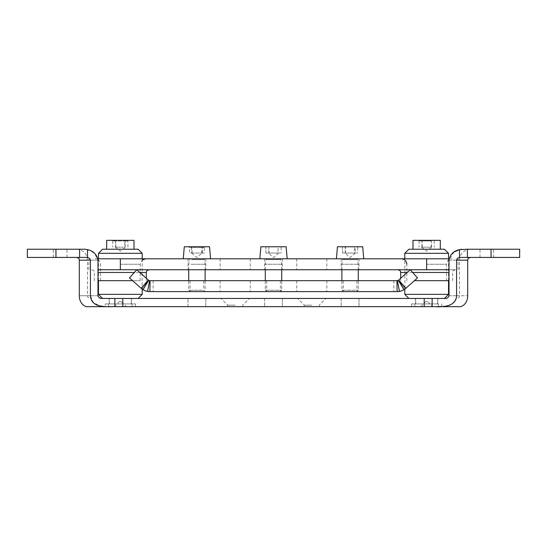 <?xml version="1.0" encoding="UTF-8"?>
<svg xmlns="http://www.w3.org/2000/svg" width="547" height="547" viewBox="0 0 547 547"><rect width="100%" height="100%" fill="white"/><g stroke="black" fill="none" stroke-linecap="round" stroke-linejoin="round"><path stroke-width="0.41" stroke-dasharray="2.73 2.05" d="M97.981 269.739L449.019 269.739M97.858 258.799L449.142 258.799M196.92 269.739L188.031 269.739L196.92 269.739M196.92 258.799L188.031 258.799L196.92 258.799M273.5 269.739L264.611 269.739L273.5 269.739M273.5 258.799L264.611 258.799L273.5 258.799M350.08 269.739L341.191 269.739L350.08 269.739M350.08 258.799L341.191 258.799L350.08 258.799M235.21 269.739L220.167 269.739L235.21 269.739M235.21 258.799L220.167 258.799L235.21 258.799M311.79 269.739L296.748 269.739L311.79 269.739M311.79 258.799L296.748 258.799L311.79 258.799M414.407 280.679L449.019 280.679M97.981 280.679L132.593 280.679M120.34 269.739L149.058 269.739L120.34 269.739L120.34 258.799L95.041 258.799L120.34 258.799M426.66 269.739L455.377 269.739L426.66 269.739L426.66 258.799L401.361 258.799L426.66 258.799M120.34 280.679L140.169 280.679L120.34 280.679M426.66 280.679L446.489 280.679L426.66 280.679M273.5 291.619L280.337 291.619L273.5 291.619M273.5 280.679L280.337 280.679L273.5 280.679M350.08 291.619L356.917 291.619L350.08 291.619M350.08 280.679L356.917 280.679L350.08 280.679M196.92 291.619L203.757 291.619L196.92 291.619M196.92 280.679L203.757 280.679L196.92 280.679M311.79 291.619L326.832 291.619L311.79 291.619M311.79 280.679L326.832 280.679L311.79 280.679M235.21 291.619L250.252 291.619L235.21 291.619M235.21 280.679L250.252 280.679L235.21 280.679M397.088 291.619L396.937 280.679A2.735 2.735 0 0 1 396.903 280.679L398.51 280.16L396.903 280.679L150.097 280.679L153.16 280.679L150.097 280.679L150.097 291.619L153.16 291.619L150.097 291.619L150.097 280.679L148.49 280.16L142.076 289.021A13.675 13.675 0 0 1 141.01 288.166A13.675 13.675 0 0 0 141.147 288.283L143.068 289.671A13.675 13.675 0 0 0 147.56 291.38L149.912 291.619A13.675 13.675 0 0 0 150.097 291.619L396.903 291.619L393.84 291.619L396.903 291.619L396.903 280.679L393.84 280.679L396.903 280.679L396.903 291.619A13.675 13.675 0 0 0 397.088 291.619L399.44 291.38A13.675 13.675 0 0 0 403.932 289.671L405.853 288.283A13.675 13.675 0 0 0 405.99 288.166A13.675 13.675 0 0 1 404.924 289.021L404.78 258.799M393.84 280.679L393.84 291.619L393.84 280.679M153.16 280.679L153.16 291.619L153.16 280.679M141.147 288.283L148.305 280.009A2.735 2.735 0 0 1 148.278 279.989A2.735 2.735 0 0 0 148.305 280.009L148.688 280.29A2.735 2.735 0 0 0 149.591 280.632L147.56 291.38M149.591 280.632L150.063 280.679L149.912 291.619M150.063 280.679A2.735 2.735 0 0 0 150.097 280.679L148.49 280.16L142.076 289.021C144.579 290.819 147.252 291.688 150.097 291.619M142.22 258.799L142.076 289.021A13.675 13.675 0 0 1 141.01 288.166L129.482 277.917L136.75 269.739L129.482 277.917L141.01 288.166L129.482 277.917L136.75 269.739L148.278 279.989A2.735 2.735 0 0 0 148.49 280.16M148.688 280.29L143.068 289.671M148.278 279.989L136.75 269.739L148.278 279.989L141.01 288.166L148.278 279.989M396.937 280.679L397.409 280.632L399.44 291.38M397.409 280.632A2.735 2.735 0 0 0 398.312 280.29L403.932 289.671M398.312 280.29L398.695 280.009L405.853 288.283M398.51 280.16L404.924 289.021A13.675 13.675 0 0 0 405.99 288.166L417.518 277.917L405.99 288.166L398.722 279.989L410.25 269.739L417.518 277.917L405.99 288.166L398.722 279.989A2.735 2.735 0 0 1 398.51 280.16L404.924 289.021C402.387 290.833 399.713 291.695 396.903 291.619M410.25 269.739L417.518 277.917L410.25 269.739L398.722 279.989L410.25 269.739M119.752 301.595L121.304 301.595L119.752 301.595M116.661 306.662L126.378 306.662L116.661 306.662M127.513 306.662L108.579 306.662L127.513 306.662M127.513 303.927L108.579 303.927L127.513 303.927M123.451 247.176L115.622 247.176L123.451 247.176M125.01 247.176L125.01 240.967L112.682 240.967L127.93 240.967L124.846 240.967L124.846 247.176M115.834 247.176L115.67 240.967M115.622 247.176L116.292 247.176M115.67 240.338L127.998 240.338L115.67 240.338M131.184 298.457L102.562 298.457L131.184 298.457M142.22 294.354L98.46 294.354M142.22 253.329L98.46 253.329M138.118 249.227L102.562 249.227M128.682 249.227L106.665 249.227L128.682 249.227M134.015 240.338L106.665 240.338M113.667 303.927L131.28 303.927L113.667 303.927M127.013 298.457L109.4 298.457L127.013 298.457M125.058 247.176L124.388 247.176M427.248 301.595L425.696 301.595L427.248 301.595M430.325 306.662L420.622 306.662L430.325 306.662M419.515 306.662L438.421 306.662L419.515 306.662M419.515 303.927L438.421 303.927L419.515 303.927M422.605 247.176L431.768 247.176L421.949 247.176L431.371 247.176L421.949 247.176L422.004 240.967L422.168 247.176M431.316 240.967L419.002 240.967L431.426 240.967L431.152 247.176M431.316 240.338L419.002 240.338L431.316 240.338M415.857 298.457L444.438 298.457L415.857 298.457M448.54 294.354L404.78 294.354M448.54 253.329L404.78 253.329M444.438 249.227L408.882 249.227M418.352 249.227L440.335 249.227L418.352 249.227M440.335 240.338L412.985 240.338M433.306 303.927L415.72 303.927L433.306 303.927M420.014 298.457L437.6 298.457L420.014 298.457M430.715 247.176L431.371 247.176M434.256 240.967L434.256 247.176M192.106 291.619L203.757 291.619L192.106 291.619M202.698 290.252L188.715 290.252L202.698 290.252M191.997 253.029L202.315 253.029L189.508 253.029L189.508 247.394L204.578 247.394L189.515 247.394M192.086 253.029L192.086 247.394L191.525 247.394M191.525 246.765L204.578 246.765L191.525 246.765M191.327 258.799L204.865 258.799L191.327 258.799M191.142 264.269L205.125 264.269L191.142 264.269M184.298 246.765L209.542 246.765M187.286 258.799L210.595 258.799L187.286 258.799M201.843 253.029L204.332 253.029L204.332 247.394M201.754 253.029L201.754 247.394L202.39 247.394L202.315 253.029M280.296 291.619L266.662 291.619L280.296 291.619M265.343 290.252L281.705 290.252L265.343 290.252M278.177 253.029L265.89 253.029L281.11 253.029L268.392 253.029L278.608 253.029L277.931 253.029L278.156 247.394L277.931 253.029M281.11 246.765L265.842 246.765L281.11 246.765M281.397 258.799L265.555 258.799L281.397 258.799M281.657 264.269L265.295 264.269L281.657 264.269M260.878 246.765L286.122 246.765M287.093 258.799L259.825 258.799L287.093 258.799M265.89 253.029L265.89 247.394L265.89 253.029M268.823 253.029L268.844 247.394L269.069 253.029M356.815 291.619L343.243 291.619L356.815 291.619M341.998 290.252L358.285 290.252L341.998 290.252M354.873 253.029L342.538 253.029L357.629 253.029L344.972 253.029L355.188 253.029L354.709 253.029L355.099 253.029L355.099 247.394L354.709 247.394L354.709 253.029M357.622 246.765L342.422 246.765L357.622 246.765M357.902 258.799L342.135 258.799L357.902 258.799M358.162 264.269L341.875 264.269L358.162 264.269M337.458 246.765L362.702 246.765M363.55 258.799L336.405 258.799L363.55 258.799M342.538 253.029L342.538 247.394L342.531 253.029M345.287 253.029L345.061 247.394L345.451 247.394L345.451 253.029M486.83 249.227L479.992 249.227L486.83 249.227M486.83 257.432L479.992 257.432L486.83 257.432M60.17 249.227L53.332 249.227L60.17 249.227M60.17 257.432L53.332 257.432L60.17 257.432M311.79 298.457L297.568 298.457L311.79 298.457M311.79 305.158L304.269 305.158L311.79 305.158M311.79 306.662L304.269 306.662L311.79 306.662M235.21 298.457L220.988 298.457L235.21 298.457M235.21 305.158L227.689 305.158L235.21 305.158M235.21 306.662L227.689 306.662L235.21 306.662M426.66 306.662L411.618 306.662L426.66 306.662M426.66 303.927L411.618 303.927L426.66 303.927M426.66 298.457L415.447 298.457L426.66 298.457M105.297 303.927L120.34 303.927L105.297 303.927L105.297 306.662L122.801 306.662L122.801 298.457L424.198 298.457L424.198 306.662L122.801 306.662M120.34 303.927L135.382 303.927L120.34 303.927M120.34 298.457L109.126 298.457L120.34 298.457M205.809 306.662L205.809 298.457L188.031 298.457L205.809 298.457L205.809 306.662L188.031 306.662L205.809 306.662M282.389 306.662L282.389 298.457L264.611 298.457L282.389 298.457L282.389 306.662L264.611 306.662L282.389 306.662M358.969 306.662L358.969 298.457L341.191 298.457L358.969 298.457L358.969 306.662L341.191 306.662L358.969 306.662M454.085 251.976L449.019 260.167L459.48 260.167L449.019 260.167L449.019 295.722C448.417 297.65 447.029 298.559 444.875 298.457L424.198 298.457M122.801 298.457L100.764 298.313M120.34 306.662L135.382 306.662L120.34 306.662M105.297 306.593L87.52 306.662L114.87 306.662L114.87 298.457M424.198 306.662L436.533 306.662M434.858 306.662L459.48 306.662L434.858 306.662L447.015 305.985L452.636 303.537L456.116 298.655M55.944 249.227L55.944 257.432L79.588 257.432L79.588 249.227L85.373 249.227L27.35 249.227M519.65 249.227L461.627 249.227M55.944 257.432L27.35 257.432M79.588 257.432L86.994 257.432A2.735 1.935 90 0 1 87.52 257.534L87.52 249.644L85.373 249.227M519.65 257.432L491.056 257.432L491.056 249.227M456.177 298.457L456.574 295.722L456.574 260.167C456.923 258.663 457.887 257.787 459.48 257.534A2.735 1.935 -90 0 1 460.006 257.432L491.056 257.432M432.13 306.662L432.13 298.457M467.411 257.432L467.411 249.227M459.48 257.534L459.48 249.644M87.52 257.534C89.113 257.787 90.084 258.669 90.426 260.167L90.426 295.722C75.739 295.722 75.739 295.722 90.426 295.722L93.38 302.682L100.286 306.046M99.492 297.862L97.981 295.722L97.981 260.167L87.52 260.167L97.981 260.167L94.522 253.227M89.428 250.211L91.26 251.005M103.745 306.505L101.92 306.32M341.191 298.457L341.191 306.662L341.191 298.457M264.611 298.457L264.611 306.662L264.611 298.457M188.031 306.662L188.031 298.457L188.031 306.662M412.684 272.474L407.173 272.474M400.678 272.474L449.019 272.474M97.981 272.474L146.322 272.474M120.34 264.269L140.169 264.269L120.34 264.269M426.66 264.269L446.489 264.269L426.66 264.269M139.827 272.474L134.316 272.474M191.799 259.62L204.195 259.62L191.799 259.62M280.727 259.62L266.225 259.62L280.727 259.62M357.246 259.62L342.805 259.62L357.246 259.62M456.574 295.722C471.254 295.722 471.254 295.722 456.574 295.722M456.574 260.167L467.685 260.167M79.315 260.167L90.426 260.167M97.981 295.722L87.52 295.722L97.981 295.722M449.019 295.722L459.48 295.722L449.019 295.722M94.358 280.679L94.358 272.474C93.831 271.668 95.363 271.038 91.623 269.739M140.169 280.679L140.169 264.269L142.22 259.996M446.489 280.679L446.489 264.269C446.81 260.946 448.636 259.121 451.959 258.799M188.031 258.799L188.031 269.739M264.611 258.799L264.611 269.739M341.191 258.799L341.191 269.739M220.167 258.799L220.167 269.739M296.748 258.799L296.748 269.739M406.831 280.679L406.831 264.269M452.642 280.679L452.642 272.474C453.169 271.668 451.637 271.038 455.377 269.739M100.511 280.679L100.511 264.269C100.19 260.946 98.364 259.121 95.041 258.799M146.322 280.679L146.322 278.245M88.888 269.739L88.888 258.799M458.112 269.739L458.112 258.799M400.678 280.679L400.678 278.245M326.832 258.799L326.832 269.739M250.252 258.799L250.252 269.739M358.969 258.799L358.969 269.739M282.389 258.799L282.389 269.739M205.809 258.799L205.809 269.739M280.337 280.679L280.337 291.619L281.705 290.252L281.705 280.679M356.917 280.679L356.917 291.619L358.285 290.252L358.285 280.679M203.757 280.679L203.757 291.619L205.125 290.252L205.125 280.679M326.832 280.679L326.832 291.619M250.252 280.679L250.252 291.619M220.167 280.679L220.167 291.619M296.748 280.679L296.748 291.619M190.082 280.679L190.082 291.619L188.715 290.252L188.715 280.679M343.243 280.679L343.243 291.619L341.875 290.252L341.875 280.679M266.662 280.679L266.662 291.619L265.295 290.252L265.295 280.679M114.302 306.662L119.376 301.595A1.367 1.367 0 0 1 121.304 301.595L126.378 306.662M108.579 306.662L108.579 303.927M115.232 247.176L120.34 251.169L125.448 247.176M112.75 240.967L112.75 247.176M115.561 240.967L115.561 247.176M127.998 240.967L127.998 240.338M98.46 280.679L98.46 258.799M109.4 303.927L109.4 298.457M131.28 303.927L131.28 298.457M112.682 240.967L112.682 240.338M125.119 247.176L125.119 240.967M127.93 247.176L127.93 240.967M132.1 306.662L132.1 303.927M420.622 306.662L425.696 301.595A1.367 1.367 0 0 1 427.624 301.595L432.698 306.662M414.899 306.662L414.899 303.927M421.552 247.176L426.66 251.169L431.768 247.176M421.894 247.176L421.894 240.967M419.064 240.967L419.064 247.176M434.318 240.967L434.318 240.338M415.72 303.927L415.72 298.457M437.6 303.927L437.6 298.457M448.54 280.679L448.54 258.799M419.002 240.967L419.002 240.338M431.426 247.176L431.426 240.967M438.421 306.662L438.421 303.927M188.715 269.739L188.715 264.269L189.659 259.483L188.975 258.799M205.125 269.739L205.125 264.269L204.181 259.483L204.865 258.799M191.812 253.029L196.92 257.596L202.028 253.029M191.45 247.394L191.45 253.029M204.578 247.394L204.578 246.765M189.262 247.394L189.262 246.765M202.39 253.029L202.39 247.394M281.705 269.739L281.705 264.269L280.761 259.483L281.445 258.799M265.295 269.739L265.295 264.269L266.239 259.483L265.555 258.799M278.608 253.029L273.5 257.596L268.392 253.029M281.11 247.394L281.11 253.029M265.842 247.394L265.842 246.765M281.158 247.394L281.158 246.765M358.285 269.739L358.285 264.269L357.341 259.483L358.025 258.799M341.875 269.739L341.875 264.269L342.819 259.483L342.135 258.799M355.188 253.029L350.08 257.596L344.972 253.029M357.629 247.394L357.629 253.029M342.422 247.394L342.422 246.765M357.738 247.394L357.738 246.765M479.992 257.432L479.992 249.227M53.332 257.432L53.332 249.227M304.269 306.662L304.269 305.158L297.568 298.457M227.689 306.662L227.689 305.158L220.988 298.457M411.618 303.927L411.618 306.662M415.447 298.457L415.447 303.927M109.126 298.457L109.126 303.927M76.58 249.227C83.226 249.876 86.87 253.521 87.52 260.167L87.52 295.722C88.046 296.529 86.515 297.158 90.255 298.457M470.42 249.227C463.774 249.876 460.13 253.521 459.48 260.167L459.48 295.722C458.954 296.529 460.485 297.158 456.745 298.457M131.553 298.457L131.553 303.927M135.382 303.927L135.382 306.662M437.873 298.457L437.873 303.927M441.702 303.927L441.702 306.662M242.731 306.662L242.731 305.158L249.432 298.457M319.311 306.662L319.311 305.158L326.012 298.457M67.007 257.432L67.007 249.227M493.667 257.432L493.667 249.227"/><path stroke-width="0.82" d="M449.019 280.679L414.407 280.679M132.593 280.679L97.981 280.679M449.142 258.799L97.858 258.799M449.019 269.739L97.981 269.739M398.51 280.16A2.735 2.735 0 0 0 398.695 280.009L405.853 288.283A13.675 13.675 0 0 0 405.99 288.166L417.518 277.917L410.25 269.739L398.722 279.989A2.735 2.735 0 0 1 398.695 280.009L398.312 280.29A2.735 2.735 0 0 1 397.409 280.632L396.937 280.679A2.735 2.735 0 0 1 396.903 280.679L150.097 280.679A2.735 2.735 0 0 1 150.063 280.679L149.912 291.619L147.56 291.38A13.675 13.675 0 0 1 143.068 289.671L141.147 288.283A13.675 13.675 0 0 1 141.01 288.166L129.482 277.917L136.75 269.739L148.278 279.989A2.735 2.735 0 0 0 148.305 280.009L141.147 288.283M404.924 289.021C402.421 290.819 399.748 291.688 396.903 291.619L150.097 291.619C147.287 291.695 144.613 290.833 142.076 289.021M148.49 280.16A2.735 2.735 0 0 1 148.305 280.009L148.688 280.29L143.068 289.671M150.063 280.679L149.591 280.632L147.56 291.38M149.591 280.632A2.735 2.735 0 0 1 148.688 280.29M397.409 280.632L399.44 291.38L397.088 291.619A13.675 13.675 0 0 1 396.903 291.619M396.937 280.679L397.088 291.619M398.312 280.29L403.932 289.671A13.675 13.675 0 0 1 399.44 291.38M405.853 288.283L403.932 289.671M102.562 298.457L98.46 294.354L142.22 294.354L142.22 289.124M98.46 253.329L142.22 253.329L138.118 249.227L102.562 249.227L98.46 253.329L98.46 258.799M106.665 249.227L106.665 240.338L134.015 240.338L134.015 249.227M408.882 298.457L404.78 294.354L448.54 294.354L448.54 280.679M404.78 253.329L448.54 253.329L444.438 249.227L408.882 249.227L404.78 253.329L404.78 258.799M412.985 249.227L412.985 240.338L440.335 240.338L440.335 249.227M210.595 258.799L209.542 246.765L184.298 246.765L183.245 258.799M287.175 258.799L286.122 246.765L260.878 246.765L259.825 258.799M363.755 258.799L362.702 246.765L337.458 246.765L336.405 258.799M122.801 306.662L424.198 306.662L424.198 298.457L122.801 298.457L122.801 306.662L105.297 306.662M424.198 298.457L444.875 298.457C447.036 298.559 448.417 297.643 449.019 295.722L449.019 260.167C450.106 254.437 453.593 250.929 459.48 249.644L467.411 249.227L467.411 257.432L519.65 257.432L519.65 249.227L467.411 249.227M114.87 298.457L114.87 306.662L112.142 306.662C107.369 306.922 102.843 306.573 98.556 305.616C93.51 304.07 90.795 300.768 90.426 295.722C75.739 295.722 75.739 295.722 90.426 295.722L90.426 260.167C90.084 258.669 89.113 257.794 87.52 257.534L87.52 249.644C93.414 250.936 96.901 254.437 97.981 260.167L97.981 295.722C98.583 297.65 99.964 298.559 102.125 298.457L122.801 298.457M112.142 306.662L87.52 306.662L112.142 306.662M436.533 306.662L459.48 306.662C460.608 306.942 462.215 306.245 464.3 304.57C466.591 302.081 467.719 299.134 467.685 295.722L467.685 260.167L456.574 260.167L456.574 295.722C456.191 306.587 442.906 307.182 434.858 306.662L424.198 306.662M55.944 257.432L27.35 257.432L27.35 249.227L85.373 249.227L79.588 249.227L79.588 257.432L55.944 257.432L55.944 249.227M87.52 257.534A2.735 1.935 90 0 0 86.994 257.432L79.588 257.432M491.056 249.227L491.056 257.432M461.627 249.227L459.48 249.644L459.48 257.534A2.735 1.935 -90 0 1 460.006 257.432L467.411 257.432M432.13 306.662L432.13 298.457M89.428 250.211L85.373 249.227M459.48 257.534C457.887 257.787 456.923 258.663 456.574 260.167M454.085 251.976L459.48 249.644M91.26 251.005L94.522 253.227M100.764 298.313L99.492 297.862M105.297 306.593L103.745 306.505M101.92 306.32L100.286 306.046M449.019 272.474L412.684 272.474M407.173 272.474L400.678 272.474C400.151 271.668 401.683 271.038 397.942 269.739M134.316 272.474L97.981 272.474M146.322 278.245L146.322 272.474L139.827 272.474M120.34 269.739L120.34 258.799M426.66 269.739L426.66 258.799M456.574 295.722C471.254 295.722 471.254 295.722 456.574 295.722M90.426 260.167L79.315 260.167L79.315 295.722C79.281 299.134 80.409 302.081 82.7 304.57C84.785 306.245 86.392 306.942 87.52 306.662M142.22 259.996L145.639 258.799M400.678 278.245L400.678 272.474M406.831 264.269C406.51 260.946 404.684 259.121 401.361 258.799M146.322 272.474C146.849 271.668 145.317 271.038 149.058 269.739M98.46 294.354L98.46 280.679M142.22 258.799L142.22 253.329M138.118 298.457L142.22 294.354M404.78 294.354L404.78 289.124M448.54 258.799L448.54 253.329M444.438 298.457L448.54 294.354M188.715 269.739L188.715 280.679M205.125 269.739L205.125 280.679M281.705 269.739L281.705 280.679M265.295 269.739L265.295 280.679M358.285 269.739L358.285 280.679M341.875 269.739L341.875 280.679M79.315 260.167C78.789 259.36 80.32 258.731 76.58 257.432M467.685 260.167C468.211 259.36 466.68 258.731 470.42 257.432"/></g></svg>
